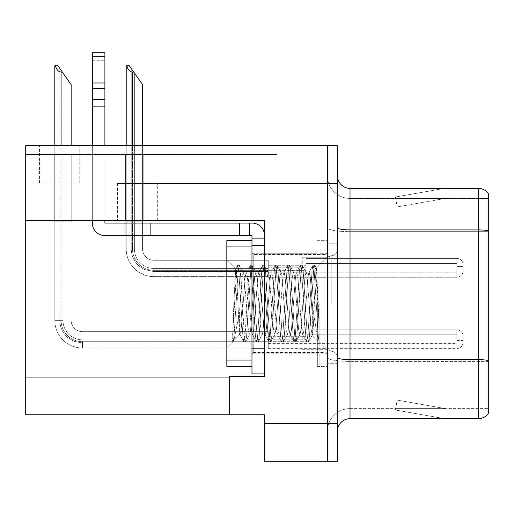 <?xml version="1.0" encoding="UTF-8"?>
<svg xmlns="http://www.w3.org/2000/svg" width="514" height="514" viewBox="0 0 514 514"><rect width="100%" height="100%" fill="white"/><g stroke="black" fill="none" stroke-linecap="round" stroke-linejoin="round"><path stroke-width="0.39" stroke-dasharray="2.57 1.93" d="M25.7 220.673L25.7 182.958L25.7 220.673L25.7 182.958L79.754 182.958L25.7 182.958L79.754 182.958L25.7 182.958L25.7 220.673L157.689 220.673L157.689 183.459L117.468 183.459L327.399 183.459L117.468 183.459L157.689 183.459L117.468 183.459L157.689 183.459L157.689 220.673L25.7 220.673L264.543 220.673L264.543 376.293L264.543 220.673L264.543 376.293L229.347 376.293L264.543 376.293L229.347 376.293L229.347 414.759L229.347 377.051L229.347 414.759L264.543 414.759L264.543 423.562L327.399 423.562L327.399 145.751L39.527 145.751L327.399 145.751L39.527 145.751L327.399 145.751L327.399 183.459L327.399 145.751L25.7 145.751L25.7 220.673L264.543 220.673L25.7 220.673L25.7 414.759L229.347 414.759M327.399 267.813L327.399 257.752L327.399 267.813M302.251 267.813L302.251 257.752L302.251 267.813M327.399 339.214L327.399 329.153L327.399 339.214M302.251 339.214L302.251 329.153L302.251 339.214M327.399 303.511L327.399 366.366L327.399 303.511M317.337 303.511L317.337 366.366L317.337 303.511M264.543 303.511L264.543 253.229L264.543 303.511M264.543 245.686L264.543 356.221L264.543 238.143L251.969 238.143L251.969 245.769L251.969 235.63L251.969 245.769L264.543 245.686L251.969 245.686L264.543 245.686L264.543 373.909L264.543 238.143L264.543 245.769L264.543 238.143L251.969 238.143L264.543 238.143L264.543 235.637A12.574 12.574 0 0 0 251.969 223.057A12.574 12.574 0 0 1 264.543 235.637L264.543 238.143M337.454 423.562L327.399 423.562L327.399 461.27L327.399 183.459L117.468 183.459L327.399 183.459L327.399 145.751L337.454 145.751L337.454 461.27L264.543 461.27L264.543 423.562M277.11 145.751L25.7 145.751L277.11 145.751L277.11 154.547L25.7 154.547L25.7 145.751L25.7 154.547L277.11 154.547L277.11 145.751M337.454 183.459L327.399 183.459L327.399 145.751M54.182 154.547L71.78 154.547L54.182 154.547L71.78 154.547L54.182 154.547L71.78 154.547L54.182 154.547L71.78 154.547L54.182 154.547L71.78 154.547L54.182 154.547L54.182 221.174L71.78 221.174L71.78 154.547L71.78 221.174L54.182 221.174L54.182 154.547L54.182 221.174L71.78 221.174L71.78 154.547L71.78 221.174L54.182 221.174L54.182 154.547L54.182 221.174L71.78 221.174L71.78 154.547L71.78 221.174L54.182 221.174L54.182 154.547L54.182 221.174L71.78 221.174L71.78 154.547L71.78 221.174L54.182 221.174L54.182 154.547L54.182 221.174L71.78 221.174L71.78 154.547L71.78 221.174L54.182 221.174L54.182 154.547M125.583 154.547L143.181 154.547L125.583 154.547L143.181 154.547L125.583 154.547L143.181 154.547L125.583 154.547L143.181 154.547L125.583 154.547L125.583 221.174L143.181 221.174L143.181 154.547L143.181 221.174L125.583 221.174L125.583 154.547L125.583 221.174L143.181 221.174L143.181 154.547L143.181 221.174L125.583 221.174L125.583 154.547L125.583 221.174L143.181 221.174L143.181 154.547L143.181 221.174L125.583 221.174L125.583 154.547L125.583 221.174L143.181 221.174L143.181 154.547L143.181 221.174L125.583 221.174L125.583 154.547M337.454 303.511L337.454 243.173L337.454 303.511M319.856 303.511L319.856 365.107L319.856 303.511M327.399 368.377L327.399 227.734L327.399 368.377M488.3 360.52L488.3 193.392A12.574 12.574 0 0 0 478.245 188.362L478.245 359.646A12.574 2.184 180 0 1 488.3 360.52L488.3 408.604L350.021 408.604L350.021 188.362A12.574 12.574 0 0 1 337.454 175.794L337.454 227.734L337.454 175.794M337.454 431.227L337.454 227.734L337.454 431.227A12.574 12.574 0 0 1 350.021 418.659L350.021 368.377L350.021 408.604L488.3 408.604L488.3 231.66L350.021 231.66L350.021 361.393A22.629 3.932 0 0 1 327.399 357.461A22.629 3.932 0 0 0 350.021 361.393L350.021 198.423A22.629 22.629 0 0 1 327.399 175.794L327.399 227.734L327.399 175.794A22.629 22.629 0 0 0 350.021 198.423L350.021 231.66A22.629 3.932 0 0 1 327.399 227.734A22.629 3.932 0 0 0 350.021 231.66L488.3 231.66M443.685 418.505A10.055 10.055 0 0 0 445.432 418.659L395.15 418.659L445.432 418.659A10.055 10.055 0 0 1 443.685 418.505A10.055 10.055 0 0 0 445.432 418.659A10.055 10.055 0 0 1 443.685 418.505A10.055 10.055 0 0 0 445.432 418.659A10.055 10.055 0 0 1 443.685 418.505L395.407 409.992L443.685 418.505M395.15 408.604L395.15 418.659L395.15 408.604L395.651 408.604L395.407 409.992L395.651 408.604L395.15 408.604L395.15 418.659L395.15 408.604L395.651 408.604L395.407 409.992L395.651 408.604L395.15 408.604L395.15 418.659L395.15 408.604L395.651 408.604L395.407 409.992L395.651 408.604L395.15 408.604M337.454 357.461A12.574 2.184 0 0 0 350.021 359.646L478.245 359.646L478.245 418.659A12.574 12.574 0 0 0 488.3 413.629M478.245 418.659L350.021 418.659M488.3 193.392A12.574 12.574 0 0 0 478.245 188.362L350.021 188.362M445.432 188.362L395.15 188.362L445.432 188.362A10.055 10.055 0 0 0 443.685 188.516A10.055 10.055 0 0 1 445.432 188.362A10.055 10.055 0 0 0 443.685 188.516A10.055 10.055 0 0 1 445.432 188.362A10.055 10.055 0 0 0 443.685 188.516A10.055 10.055 0 0 1 445.432 188.362M350.021 198.423L488.3 198.423L488.3 230.786L488.3 198.423L350.021 198.423A22.629 22.629 0 0 1 327.399 175.794M445.432 408.604L395.651 408.604L445.432 408.604L395.651 408.604L445.432 408.604L395.651 408.604L445.432 408.604L397.155 400.091L395.651 408.604L397.155 400.091L395.651 408.604L397.155 400.091L395.651 408.604L397.155 400.091L445.432 408.604M395.651 198.423L395.15 198.423L395.651 198.423L395.15 198.423L395.651 198.423L395.15 198.423L395.651 198.423L395.407 197.029L443.685 188.516L395.407 197.029L395.651 198.423L395.407 197.029L443.685 188.516L395.407 197.029L395.651 198.423L395.407 197.029L443.685 188.516L395.407 197.029L395.651 198.423L445.432 198.423L395.651 198.423L445.432 198.423L395.651 198.423L445.432 198.423L395.651 198.423L397.155 206.936L395.651 198.423M327.399 431.227A22.629 22.629 0 0 1 350.021 408.604A22.629 22.629 0 0 0 327.399 431.227A22.629 22.629 0 0 1 350.021 408.604M395.15 188.362L395.15 198.423L395.15 188.362M445.432 198.423L397.155 206.936L445.432 198.423M142.551 145.751L142.551 248.956A11.314 11.314 0 0 0 153.866 260.27A11.314 11.314 0 0 1 142.551 248.956A11.314 11.314 0 0 0 153.866 260.27A11.314 11.314 0 0 1 142.551 248.956A11.314 11.314 0 0 0 153.866 260.27A11.314 11.314 0 0 1 142.551 248.956A11.314 11.314 0 0 0 153.866 260.27A11.314 11.314 0 0 1 142.551 248.956A11.314 11.314 0 0 0 153.866 260.27A11.314 11.314 0 0 1 142.551 248.956A11.314 11.314 0 0 0 153.866 260.27A11.314 11.314 0 0 1 142.551 248.956A11.314 11.314 0 0 0 153.866 260.27A11.314 11.314 0 0 1 142.551 248.956A11.314 11.314 0 0 0 153.866 260.27L268.257 260.27L153.866 260.27L268.257 260.27L153.866 260.27L268.257 260.27L153.866 260.27L268.257 260.27L153.866 260.27L268.257 260.27L153.866 260.27L268.257 260.27L153.866 260.27L268.257 260.27L153.866 260.27L268.257 260.27L268.257 277.239L268.257 260.27L268.257 277.239L268.257 260.27L268.257 277.239L268.257 260.27L268.257 277.239L268.257 260.27L153.866 260.27A11.314 11.314 0 0 1 142.551 248.956L142.551 84.656L131.237 68.497L142.551 84.656L133.749 72.088L132.496 72.088C129.901 71.883 127.999 69.788 126.797 65.798L126.213 65.798L126.797 65.798C127.999 69.788 129.901 71.883 132.496 72.088C129.901 71.883 127.999 69.788 126.797 65.798L126.213 65.798L126.797 65.798C127.999 69.788 129.901 71.883 132.496 72.088C129.901 71.883 127.999 69.788 126.797 65.798L126.213 65.798L126.797 65.798C127.999 69.788 129.901 71.883 132.496 72.088C129.901 71.883 127.999 69.788 126.797 65.798L126.213 65.798L126.213 248.956L126.213 145.751M133.749 72.088L132.496 72.088L133.749 72.088L129.348 65.798L142.551 84.656L142.551 248.956L142.551 84.656L142.551 248.956L142.551 84.656L142.551 248.956L142.551 84.656L142.551 248.956L142.551 84.656L142.551 248.956L142.551 84.656L142.551 248.956L142.551 84.656L134.379 72.988L134.379 248.956A19.487 19.487 0 0 0 153.866 268.436A19.487 19.487 0 0 1 134.379 248.956L131.237 248.956L134.379 248.956A19.487 19.487 0 0 0 153.866 268.436A19.487 19.487 0 0 1 134.379 248.956L131.237 248.956L134.379 248.956A19.487 19.487 0 0 0 153.866 268.436A19.487 19.487 0 0 1 134.379 248.956L131.237 248.956L134.379 248.956A19.487 19.487 0 0 0 153.866 268.436L268.257 268.436L153.866 268.436L153.866 271.585L153.866 268.436L268.257 268.436L153.866 268.436L153.866 271.585L153.866 268.436L268.257 268.436L153.866 268.436L153.866 271.585L153.866 268.436L268.257 268.436L153.866 268.436L153.866 271.585L153.866 268.436A19.487 19.487 0 0 1 134.379 248.956L131.237 248.956L131.237 68.497L142.551 84.656L129.348 65.798L126.797 65.798L129.348 65.798L126.797 65.798L129.348 65.798L133.749 72.088L132.496 72.088L133.749 72.088L142.551 84.656L129.348 65.798L126.797 65.798L129.348 65.798L133.749 72.088L132.496 72.088L133.749 72.088L142.551 84.656L131.237 68.497L131.237 248.956L131.237 68.497L131.237 248.956L134.379 248.956L134.379 72.988L142.551 84.656L129.348 65.798L126.797 65.798M463.101 267.813L463.101 264.671A6.284 6.277 0 0 0 456.817 258.394A6.284 6.277 0 0 1 463.101 264.671L463.101 270.955L463.101 264.671A6.284 6.277 0 0 0 456.817 258.394A6.284 6.277 0 0 1 463.101 264.671L463.101 270.955L463.101 264.671A6.284 6.277 0 0 0 456.817 258.394A6.284 6.277 0 0 1 463.101 264.671L463.101 267.813M456.817 266.554L463.101 266.554L463.101 264.671L463.101 266.554L456.817 266.554L456.817 269.066L456.817 263.412L456.817 272.208L456.817 263.412L456.817 266.554L463.101 266.554L456.817 266.554L456.817 269.066L456.817 263.412L456.817 272.208L456.817 263.412L456.817 266.554L463.101 266.554L456.817 266.554L456.817 269.066L456.817 263.412L456.817 272.208L456.817 263.412L456.817 266.554L463.101 266.554L456.817 266.554L456.817 269.066L456.817 263.412L456.817 272.208L456.817 266.554M305.971 270.325L305.971 258.394L456.817 258.394A6.284 6.277 0 0 1 463.101 264.671A6.284 6.277 0 0 0 456.817 258.394L456.817 277.239L456.817 258.394L456.817 277.239L456.817 258.394L456.817 277.239L456.817 258.394L456.817 277.239L456.817 258.394L305.971 258.394L305.971 267.813L305.971 263.412L456.817 263.412L305.971 263.412L305.971 270.325L305.971 258.394L305.971 263.412L305.971 258.394L456.817 258.394L305.971 258.394L305.971 267.813L305.971 263.412L456.817 263.412L305.971 263.412L305.971 270.325L305.971 258.394L305.971 263.412L305.971 258.394L456.817 258.394L305.971 258.394L305.971 267.813L305.971 263.412L456.817 263.412L305.971 263.412L305.971 270.325L305.971 258.394L305.971 263.412L305.971 258.394L456.817 258.394L305.971 258.394L305.971 267.813L305.971 263.412L456.817 263.412L305.971 263.412L305.971 270.325L268.257 270.325L305.971 270.325M268.257 265.295L305.971 265.295L268.257 265.295M132.496 72.088L132.496 248.956A21.37 21.37 0 0 0 153.866 270.325A21.37 21.37 0 0 1 132.496 248.956L126.213 248.956A27.653 27.653 0 0 0 153.866 276.609A27.653 27.653 0 0 1 126.213 248.956L132.496 248.956A21.37 21.37 0 0 0 153.866 270.325A21.37 21.37 0 0 1 132.496 248.956L126.213 248.956L132.496 248.956A21.37 21.37 0 0 0 153.866 270.325A21.37 21.37 0 0 1 132.496 248.956L126.213 248.956A27.653 27.653 0 0 0 153.866 276.609A27.653 27.653 0 0 1 126.213 248.956L132.496 248.956A21.37 21.37 0 0 0 153.866 270.325L268.257 270.325L153.866 270.325A21.37 21.37 0 0 1 132.496 248.956L126.213 248.956A27.653 27.653 0 0 0 153.866 276.609A27.653 27.653 0 0 1 126.213 248.956A27.653 27.653 0 0 0 153.866 276.609A27.653 27.653 0 0 1 126.213 248.956A27.653 27.653 0 0 0 153.866 276.609A27.653 27.653 0 0 1 126.213 248.956A27.653 27.653 0 0 0 153.866 276.609L153.866 270.325L268.257 270.325L153.866 270.325L153.866 276.609L153.866 270.325L268.257 270.325L153.866 270.325L153.866 276.609L153.866 270.325L268.257 270.325L153.866 270.325L153.866 276.609L153.866 270.325L153.866 276.609L268.257 276.609L153.866 276.609A27.653 27.653 0 0 1 126.213 248.956L126.213 65.798L126.213 248.956L126.213 65.798L126.213 248.956L126.213 65.798L126.213 248.956L132.496 248.956L132.496 145.751M71.15 145.751L71.15 320.357A11.314 11.314 0 0 0 82.465 331.671A11.314 11.314 0 0 1 71.15 320.357A11.314 11.314 0 0 0 82.465 331.671A11.314 11.314 0 0 1 71.15 320.357A11.314 11.314 0 0 0 82.465 331.671A11.314 11.314 0 0 1 71.15 320.357A11.314 11.314 0 0 0 82.465 331.671A11.314 11.314 0 0 1 71.15 320.357A11.314 11.314 0 0 0 82.465 331.671A11.314 11.314 0 0 1 71.15 320.357A11.314 11.314 0 0 0 82.465 331.671A11.314 11.314 0 0 1 71.15 320.357A11.314 11.314 0 0 0 82.465 331.671A11.314 11.314 0 0 1 71.15 320.357A11.314 11.314 0 0 0 82.465 331.671A11.314 11.314 0 0 1 71.15 320.357A11.314 11.314 0 0 0 82.465 331.671A11.314 11.314 0 0 1 71.15 320.357A11.314 11.314 0 0 0 82.465 331.671L268.257 331.671L82.465 331.671L268.257 331.671L82.465 331.671L268.257 331.671L82.465 331.671L268.257 331.671L82.465 331.671L268.257 331.671L82.465 331.671L268.257 331.671L82.465 331.671L268.257 331.671L82.465 331.671L268.257 331.671L82.465 331.671L268.257 331.671L82.465 331.671L268.257 331.671L268.257 348.64L268.257 331.671L268.257 348.64L268.257 331.671L268.257 348.64L268.257 331.671L268.257 348.64L268.257 331.671L268.257 348.64L268.257 331.671L82.465 331.671A11.314 11.314 0 0 1 71.15 320.357L71.15 84.656L59.836 68.497L71.15 84.656L62.348 72.088L61.095 72.088C58.5 71.883 56.598 69.788 55.396 65.798L54.812 65.798L55.396 65.798C56.598 69.788 58.5 71.883 61.095 72.088C58.5 71.883 56.598 69.788 55.396 65.798L54.812 65.798L55.396 65.798C56.598 69.788 58.5 71.883 61.095 72.088C58.5 71.883 56.598 69.788 55.396 65.798L54.812 65.798L55.396 65.798C56.598 69.788 58.5 71.883 61.095 72.088C58.5 71.883 56.598 69.788 55.396 65.798L54.812 65.798L55.396 65.798C56.598 69.788 58.5 71.883 61.095 72.088C58.5 71.883 56.598 69.788 55.396 65.798L54.812 65.798L54.812 320.357L54.812 145.751M268.257 342.986L82.465 342.986L268.257 342.986L82.465 342.986L268.257 342.986L82.465 342.986L73.804 341.264L67.636 337.447C62.567 332.879 59.965 327.18 59.836 320.357L62.978 320.357A19.487 19.487 0 0 0 82.465 339.838A19.487 19.487 0 0 1 62.978 320.357L59.836 320.357L62.978 320.357A19.487 19.487 0 0 0 82.465 339.838A19.487 19.487 0 0 1 62.978 320.357L59.836 320.357L62.978 320.357A19.487 19.487 0 0 0 82.465 339.838A19.487 19.487 0 0 1 62.978 320.357L59.836 320.357L62.978 320.357A19.487 19.487 0 0 0 82.465 339.838L268.257 339.838L82.465 339.838L82.465 342.986L82.465 339.838L268.257 339.838L82.465 339.838L82.465 342.986L82.465 339.838L268.257 339.838L82.465 339.838L82.465 342.986L82.465 339.838L268.257 339.838L82.465 339.838L82.465 342.986L82.465 339.838L268.257 339.838L82.465 339.838L82.465 342.986L82.465 339.838A19.487 19.487 0 0 1 62.978 320.357L59.836 320.357L62.978 320.357L59.836 320.357L59.836 68.497L71.15 84.656L57.947 65.798L55.396 65.798L57.947 65.798L55.396 65.798L57.947 65.798L62.348 72.088L61.095 72.088L62.348 72.088L71.15 84.656L57.947 65.798L55.396 65.798L57.947 65.798L62.348 72.088L61.095 72.088L62.348 72.088L71.15 84.656L57.947 65.798L55.396 65.798L57.947 65.798L62.348 72.088L61.095 72.088L62.348 72.088L71.15 84.656L59.836 68.497L59.836 320.357L59.836 68.497M463.101 339.214L463.101 336.072A6.284 6.277 0 0 0 456.817 329.795A6.284 6.277 0 0 1 463.101 336.072L463.101 342.356L463.101 336.072A6.284 6.277 0 0 0 456.817 329.795A6.284 6.277 0 0 1 463.101 336.072L463.101 342.356L463.101 336.072A6.284 6.277 0 0 0 456.817 329.795A6.284 6.277 0 0 1 463.101 336.072L463.101 342.356L463.101 336.072A6.284 6.277 0 0 0 456.817 329.795A6.284 6.277 0 0 1 463.101 336.072L463.101 339.214M456.817 337.955L463.101 337.955L463.101 336.072L463.101 337.955L456.817 337.955L456.817 340.467L456.817 334.82L456.817 343.609L456.817 334.82L456.817 337.955L463.101 337.955L456.817 337.955L456.817 340.467L456.817 334.82L456.817 343.609L456.817 334.82L456.817 337.955L463.101 337.955L456.817 337.955L456.817 340.467L456.817 334.82L456.817 343.609L456.817 334.82L456.817 337.955L463.101 337.955L456.817 337.955L456.817 340.467L456.817 334.82L456.817 343.609L456.817 334.82L456.817 337.955L463.101 337.955L456.817 337.955L456.817 340.467L456.817 334.82L456.817 343.609L456.817 337.955M305.971 341.726L305.971 329.795L456.817 329.795A6.284 6.277 0 0 1 463.101 336.072A6.284 6.277 0 0 0 456.817 329.795L456.817 348.64L456.817 329.795L456.817 348.64L456.817 329.795L456.817 348.64L456.817 329.795L456.817 348.64L456.817 329.795L456.817 348.64L456.817 329.795L305.971 329.795L305.971 339.214L305.971 334.82L456.817 334.82L305.971 334.82L305.971 341.726L305.971 329.795L305.971 334.82L305.971 329.795L456.817 329.795L305.971 329.795L305.971 339.214L305.971 334.82L456.817 334.82L305.971 334.82L305.971 341.726L305.971 329.795L305.971 334.82L305.971 329.795L456.817 329.795L305.971 329.795L305.971 339.214L305.971 334.82L456.817 334.82L305.971 334.82L305.971 341.726L305.971 329.795L305.971 334.82L305.971 329.795L456.817 329.795L305.971 329.795L305.971 339.214L305.971 334.82L456.817 334.82L305.971 334.82L305.971 341.726L305.971 329.795L305.971 334.82L305.971 329.795L456.817 329.795L305.971 329.795L305.971 339.214L305.971 334.82L456.817 334.82L305.971 334.82L305.971 341.726L268.257 341.726L305.971 341.726M268.257 336.696L305.971 336.696L268.257 336.696M62.348 72.088L61.095 72.088L62.348 72.088L57.947 65.798L71.15 84.656L71.15 320.357L71.15 84.656L71.15 320.357L71.15 84.656L71.15 320.357L71.15 84.656L71.15 320.357L71.15 84.656L71.15 320.357L71.15 84.656L71.15 320.357L71.15 84.656L71.15 320.357L71.15 84.656L71.15 320.357L71.15 84.656L57.947 65.798L55.396 65.798M61.095 72.088L61.095 320.357A21.37 21.37 0 0 0 82.465 341.726A21.37 21.37 0 0 1 61.095 320.357L54.812 320.357L61.095 320.357A21.37 21.37 0 0 0 82.465 341.726A21.37 21.37 0 0 1 61.095 320.357L54.812 320.357A27.653 27.653 0 0 0 82.465 348.01A27.653 27.653 0 0 1 54.812 320.357L61.095 320.357A21.37 21.37 0 0 0 82.465 341.726A21.37 21.37 0 0 1 61.095 320.357L54.812 320.357L61.095 320.357A21.37 21.37 0 0 0 82.465 341.726A21.37 21.37 0 0 1 61.095 320.357L54.812 320.357A27.653 27.653 0 0 0 82.465 348.01A27.653 27.653 0 0 1 54.812 320.357L61.095 320.357A21.37 21.37 0 0 0 82.465 341.726L268.257 341.726L82.465 341.726A21.37 21.37 0 0 1 61.095 320.357L54.812 320.357A27.653 27.653 0 0 0 82.465 348.01A27.653 27.653 0 0 1 54.812 320.357A27.653 27.653 0 0 0 82.465 348.01A27.653 27.653 0 0 1 54.812 320.357A27.653 27.653 0 0 0 82.465 348.01A27.653 27.653 0 0 1 54.812 320.357A27.653 27.653 0 0 0 82.465 348.01A27.653 27.653 0 0 1 54.812 320.357A27.653 27.653 0 0 0 82.465 348.01L82.465 341.726L268.257 341.726L82.465 341.726L82.465 348.01L82.465 341.726L268.257 341.726L82.465 341.726L82.465 348.01L82.465 341.726L268.257 341.726L82.465 341.726L82.465 348.01L82.465 341.726L268.257 341.726L82.465 341.726L82.465 348.01L82.465 341.726L82.465 348.01L268.257 348.01L82.465 348.01A27.653 27.653 0 0 1 54.812 320.357L54.812 65.798L54.812 320.357L54.812 65.798L54.812 320.357L54.812 65.798L54.812 320.357L54.812 65.798L54.812 320.357L61.095 320.357L61.095 145.751M305.971 258.394L305.971 263.412L305.971 258.394M142.551 248.956L142.551 84.656L142.551 248.956M305.971 329.795L305.971 334.82L305.971 329.795M71.15 320.357L71.15 84.656L62.978 72.988L71.15 84.656L71.15 320.357M251.969 253.229L264.543 253.229L264.543 353.793L264.543 253.229L264.543 353.793L264.543 253.229L317.337 253.229L251.969 253.229L251.969 353.793L317.337 353.793L251.969 353.793L251.969 253.229L251.969 353.793L251.969 253.229L251.969 353.793L251.969 253.229L253.229 254.488L253.229 352.54L253.229 254.488L324.88 254.488L324.88 352.54L324.88 254.488L326.647 253.762L327.399 251.969L326.647 253.762L324.88 254.488L253.229 254.488L251.969 253.229M92.327 223.057L92.327 52.73L92.327 223.057L92.327 106.841L104.895 106.841L104.895 223.057L125.005 223.057L125.005 235.63L125.005 223.057L125.005 235.63L125.005 223.057L125.005 235.63L125.005 223.057L251.969 223.057L249.457 223.057L249.457 235.63L249.457 223.057L239.402 223.057L239.402 235.63L239.402 223.057L104.895 223.057L125.005 223.057L104.895 223.057L104.895 60.755L104.895 223.057L104.895 88.267L104.895 99.465L104.895 88.267L92.327 88.267L92.327 106.841L92.327 88.267L104.895 88.267L104.895 52.73L104.895 88.267L104.895 82.972L92.327 82.972L104.895 82.972L104.895 56.739L92.327 56.739L92.327 60.755L92.327 52.73L104.895 52.73L104.895 223.057L125.005 223.057L125.005 235.63L249.457 235.63L104.895 235.63A12.574 12.574 0 0 1 92.327 223.057A12.574 12.574 0 0 0 104.895 235.63L125.005 235.63L104.895 235.63L125.005 235.63L125.005 223.057L125.005 235.63L125.005 223.057L125.005 235.63L104.895 235.63A12.574 12.574 0 0 1 92.327 223.057A12.574 12.574 0 0 0 104.895 235.63A12.574 12.574 0 0 1 92.327 223.057L92.327 60.755L92.327 223.057A12.574 12.574 0 0 0 104.895 235.63L125.005 235.63L104.895 235.63A12.574 12.574 0 0 1 92.327 223.057L92.327 106.841L104.895 106.841L92.327 106.841L92.327 223.057M251.969 373.909L251.969 348.768L251.969 373.909L264.543 373.909L251.969 373.909L251.969 240.661L251.969 366.366L251.969 240.661L226.828 240.661L226.828 366.366L251.969 366.366L226.828 366.366L226.828 240.661L251.969 240.661L226.828 240.661L226.828 246.945L251.969 246.945M251.969 348.768L251.969 245.686L251.969 348.768L264.543 348.768L251.969 348.768L264.543 348.768L264.543 373.909M264.543 235.637A12.574 12.574 0 0 0 251.969 223.057L249.457 223.057L249.457 235.63L251.969 235.63L249.457 235.63L251.969 235.63L251.969 238.143M249.457 223.057L239.402 223.057L239.402 235.63L249.457 235.63M239.402 235.63L125.005 235.63M239.402 223.057L104.895 223.057L104.895 52.73L104.895 56.739L92.327 56.739L92.327 88.267L104.895 88.267M125.005 223.057L104.895 223.057L104.895 106.841M104.895 145.751L104.895 220.673M92.327 220.673L92.327 145.751M104.895 99.465L92.327 99.465L104.895 99.465L92.327 99.465L92.327 106.841M92.327 99.465L92.327 88.267M92.327 82.972L104.895 82.972M314.305 303.511L315.326 278.871L316.431 268.147L318.288 303.511L319.117 326.544L319.117 341.431C317.087 335.488 314.819 322.843 312.313 303.511L310.218 276.294L308.927 272.291L308.124 276.294L303.928 330.727L302.643 334.736L301.834 330.727L297.645 276.294L296.36 272.291L295.55 276.294L291.361 330.727L290.076 334.736L289.266 330.727L285.077 276.294L283.786 272.291L282.976 276.294L278.787 330.727L277.74 334.935L276.693 330.727L272.504 276.294L271.456 272.086L270.409 276.294L266.22 330.727L265.173 334.935L264.125 330.727L259.936 276.294L258.883 272.086L257.835 276.294L253.646 330.727L252.599 334.935L251.552 330.727L247.362 276.294L246.315 272.086L245.268 276.294L241.079 330.727L240.032 334.935L239.402 333.49L236.787 279.153L235.682 268.546L233.825 303.511L232.598 341.167L233.934 340.229L239.402 313.463L239.402 334.935L236.787 279.153L235.817 268.501L233.825 303.511L232.598 341.167L233.934 340.229L239.402 313.463L239.402 334.935L239.402 333.49L243.758 341.572L242.91 336.619L238.721 270.403L237.674 265.282L236.626 270.403L232.598 334.826L236.626 270.403L237.474 265.449L235.682 268.546L237.474 265.449L239.241 265.282L238.194 270.403L234.005 336.619L233.157 341.572L232.598 341.167L232.958 341.739L226.828 347.509L226.828 259.512L226.828 347.509L226.828 259.512L226.828 347.509L233.157 341.572L233.934 340.229L233.157 341.572L234.005 336.619L238.194 270.403L239.44 265.449L237.674 265.282L238.721 270.403L242.91 336.619L243.758 341.572L239.794 334.736L241.079 330.727L245.268 276.294L246.077 272.291L250.048 265.449L249.194 270.403L245.005 336.619L243.957 341.739L245.531 341.739L244.484 336.619L240.289 270.403L239.44 265.449L243.411 272.291L242.126 276.294L239.402 313.463L242.126 276.294L243.173 272.086L246.315 272.086L250.048 265.449L249.194 270.403L245.005 336.619L243.957 341.739L245.531 341.739L244.484 336.619L240.289 270.403L239.44 265.449L243.173 272.086L246.315 272.086L247.362 276.294L251.552 330.727L252.361 334.736L256.332 341.572L255.484 336.619L251.288 270.403L250.048 265.449L251.815 265.282L250.768 270.403L246.579 336.619L245.531 341.739L249.695 334.736L248.41 330.727L244.221 276.294L243.411 272.291L244.221 276.294L248.41 330.727L249.457 334.935L252.599 334.935L256.332 341.572L255.484 336.619L251.288 270.403L250.241 265.282L251.815 265.282L250.768 270.403L246.579 336.619L245.724 341.572L249.457 334.935L252.599 334.935L253.646 330.727L257.835 276.294L258.645 272.291L262.615 265.449L261.767 270.403L257.578 336.619L256.332 341.572L258.099 341.739L257.051 336.619L252.862 270.403L251.815 265.282L255.985 272.291L254.693 276.294L250.504 330.727L249.695 334.736L250.504 330.727L254.693 276.294L255.741 272.086L258.883 272.086L262.615 265.449L261.767 270.403L257.578 336.619L256.531 341.739L258.099 341.739L257.051 336.619L252.862 270.403L252.014 265.449L255.741 272.086L258.883 272.086L259.936 276.294L264.125 330.727L264.935 334.736L268.899 341.572L268.051 336.619L263.862 270.403L262.615 265.449L264.382 265.282L263.335 270.403L259.146 336.619L258.099 341.739L262.268 334.736L260.983 330.727L256.788 276.294L255.985 272.291L256.788 276.294L260.983 330.727L262.031 334.935L265.173 334.935L268.899 341.572L268.051 336.619L263.862 270.403L262.815 265.282L264.382 265.282L263.335 270.403L259.146 336.619L258.298 341.572L262.031 334.935L265.173 334.935L266.22 330.727L270.409 276.294L271.219 272.291L275.189 265.449L274.335 270.403L270.146 336.619L268.899 341.572L270.672 341.739L269.625 336.619L265.43 270.403L264.382 265.282L268.552 272.291L267.267 276.294L263.078 330.727L262.268 334.736L263.078 330.727L267.267 276.294L268.314 272.086L271.456 272.086L275.189 265.449L274.335 270.403L270.146 336.619L269.098 341.739L270.672 341.739L269.625 336.619L265.43 270.403L264.582 265.449L268.314 272.086L271.456 272.086L272.504 276.294L276.693 330.727L277.502 334.736L281.473 341.572L280.625 336.619L276.429 270.403L275.382 265.282L276.956 265.282L275.909 270.403L271.72 336.619L270.672 341.739L274.836 334.736L273.551 330.727L269.362 276.294L268.552 272.291L269.362 276.294L273.551 330.727L274.598 334.935L277.74 334.935L281.473 341.572L280.625 336.619L276.429 270.403L275.382 265.282L276.956 265.282L275.909 270.403L271.72 336.619L270.865 341.572L274.598 334.935L277.74 334.935L278.787 330.727L282.976 276.294L283.786 272.291L287.756 265.449L286.908 270.403L282.719 336.619L281.672 341.739L283.24 341.739L282.192 336.619L278.003 270.403L276.956 265.282L281.126 272.291L279.834 276.294L275.645 330.727L274.836 334.736L275.645 330.727L279.834 276.294L280.882 272.086L284.03 272.086L287.756 265.449L286.908 270.403L282.719 336.619L281.672 341.739L283.24 341.739L282.192 336.619L278.003 270.403L277.155 265.449L280.882 272.086L284.03 272.086L285.077 276.294L289.266 330.727L290.076 334.736L294.047 341.572L293.192 336.619L289.003 270.403L287.956 265.282L289.523 265.282L288.476 270.403L284.287 336.619L283.24 341.739L287.41 334.736L286.125 330.727L281.929 276.294L281.126 272.291L281.929 276.294L286.125 330.727L287.172 334.935L290.314 334.935L294.047 341.572L293.192 336.619L289.003 270.403L287.956 265.282L289.523 265.282L288.476 270.403L284.287 336.619L283.439 341.572L287.172 334.935L290.314 334.935L291.361 330.727L295.55 276.294L296.36 272.291L300.33 265.449L299.476 270.403L295.287 336.619L294.239 341.739L295.813 341.739L294.766 336.619L290.577 270.403L289.523 265.282L293.693 272.291L292.408 276.294L288.219 330.727L287.41 334.736L288.219 330.727L292.408 276.294L293.455 272.086L296.597 272.086L300.33 265.449L299.476 270.403L295.287 336.619L294.239 341.739L295.813 341.739L294.766 336.619L290.577 270.403L289.723 265.449L293.455 272.086L296.597 272.086L297.645 276.294L301.834 330.727L302.643 334.736L306.614 341.572L305.766 336.619L301.57 270.403L300.33 265.449L302.097 265.282L301.05 270.403L296.861 336.619L295.813 341.739L299.977 334.736L298.692 330.727L294.503 276.294L293.693 272.291L294.503 276.294L298.692 330.727L299.739 334.935L302.881 334.935L306.614 341.572L305.766 336.619L301.57 270.403L300.523 265.282L302.097 265.282L301.05 270.403L296.861 336.619L296.006 341.572L299.739 334.935L302.881 334.935L303.928 330.727L308.124 276.294L308.927 272.291L312.897 265.449L312.049 270.403L307.86 336.619L306.614 341.572L308.381 341.739L307.333 336.619L303.144 270.403L302.097 265.282L306.267 272.291L304.975 276.294L300.786 330.727L299.977 334.736L300.786 330.727L304.975 276.294L306.023 272.086L309.171 272.086L312.897 265.449L312.049 270.403L307.86 336.619L306.813 341.739L308.381 341.739L307.333 336.619L303.144 270.403L302.296 265.449L306.023 272.086L309.171 272.086L310.218 276.294L312.313 303.511L312.313 334.935C311.259 333.078 310.212 322.599 309.171 303.511L307.07 276.294L306.267 272.291L307.07 276.294L309.171 303.511C310.212 322.599 311.259 333.078 312.313 334.935L312.313 334.935C313 333.644 313.662 323.165 314.305 303.511L315.326 278.871L316.431 268.147L319.117 326.544L315.718 270.403L314.671 265.282L313.617 270.403L309.428 336.619L308.381 341.739L312.461 334.884L308.58 341.572L309.428 336.619L313.617 270.403L314.671 265.282L316.431 268.147L314.864 265.449L315.718 270.403L319.117 326.544L319.117 341.431L318.333 336.619L314.144 270.403L313.097 265.282L314.671 265.282L313.097 265.282L314.144 270.403L318.333 336.619L319.117 341.431C317.087 335.488 314.819 322.843 312.313 303.511L312.313 334.935C313 333.644 313.662 323.165 314.305 303.511M251.969 366.366L226.828 366.366L226.828 246.945M251.969 303.511L251.969 353.793L251.969 303.511M117.468 183.459L117.468 220.673L117.468 183.459M79.754 182.958L79.754 145.751L79.754 182.958M25.7 377.051L229.347 377.051M337.454 227.734A12.574 2.184 0 0 0 350.021 229.912L478.245 229.912A12.574 2.184 180 0 1 488.3 230.786M488.3 361.393L350.021 361.393L488.3 361.393M268.257 267.813L305.971 267.813L268.257 267.813M62.978 320.357L62.978 72.988L62.978 320.357A19.487 19.487 0 0 0 82.465 339.838A19.487 19.487 0 0 1 62.978 320.357M268.257 339.214L305.971 339.214L268.257 339.214M134.379 248.956L134.379 72.988L134.379 248.956M82.465 348.01A27.653 27.653 0 0 1 54.812 320.357M92.327 60.755L104.895 60.755L92.327 60.755M150.146 235.63L150.146 223.057M104.895 56.739L92.327 56.739M331.8 303.511L331.8 255.709L331.8 303.511M226.828 360.076L251.969 360.076M253.229 303.511L253.229 352.54L253.229 303.511M324.88 303.511L324.88 352.54L324.88 303.511M302.251 257.752L327.399 257.752L302.251 257.752M302.251 329.153L327.399 329.153M317.337 240.661L327.399 240.661L317.337 240.661M39.527 182.958L39.527 145.751L39.527 182.958M317.337 366.366L327.399 366.366L317.337 366.366M302.251 349.269L327.399 349.269M302.251 277.868L327.399 277.868L302.251 277.868M327.399 243.173L337.454 243.173L327.399 243.173M319.856 365.107L327.399 365.107L319.856 365.107M327.399 253.229L319.856 253.229L327.399 253.229M327.399 353.793L319.856 353.793L327.399 353.793M319.856 241.914L327.399 241.914L319.856 241.914M327.399 363.848L337.454 363.848L327.399 363.848M456.817 277.239C460.602 276.898 462.696 274.804 463.101 270.955C462.696 274.804 460.602 276.898 456.817 277.239C460.602 276.898 462.696 274.804 463.101 270.955C462.696 274.804 460.602 276.898 456.817 277.239L268.257 277.239L456.817 277.239M456.817 269.066L463.101 269.066L456.817 269.066M268.257 272.208L456.817 272.208L268.257 272.208M153.866 271.585L144.228 269.426L139.307 266.278C134.064 261.69 131.378 255.914 131.237 248.956C131.378 255.914 134.064 261.69 139.307 266.278L144.228 269.426L153.866 271.585L144.228 269.426L139.307 266.278C134.064 261.69 131.378 255.914 131.237 248.956C131.378 255.914 134.064 261.69 139.307 266.278L144.228 269.426L153.866 271.585L268.257 271.585L153.866 271.585M268.257 348.64L456.817 348.64C460.602 348.299 462.696 346.205 463.101 342.356C462.696 346.205 460.602 348.299 456.817 348.64C460.602 348.299 462.696 346.205 463.101 342.356C462.696 346.205 460.602 348.299 456.817 348.64C460.602 348.299 462.696 346.205 463.101 342.356M456.817 340.467L463.101 340.467M268.257 343.609L456.817 343.609M82.465 342.986L73.804 341.264L67.636 337.447C62.567 332.879 59.965 327.18 59.836 320.357C59.965 327.18 62.567 332.879 67.636 337.447L73.804 341.264L82.465 342.986L73.804 341.264L67.636 337.447C62.567 332.879 59.965 327.18 59.836 320.357C59.965 327.18 62.567 332.879 67.636 337.447L73.804 341.264L82.465 342.986M251.969 245.769L264.543 245.769L251.969 245.769M104.895 52.73L92.327 52.73L104.895 52.73M331.8 255.709L327.399 257L316.296 268.102L327.399 257L331.8 255.709C335.25 255.105 337.133 253.016 337.454 249.457C337.133 253.016 335.25 255.105 331.8 255.709M235.817 268.501L226.828 259.512L235.817 268.501M331.8 351.313C335.25 351.923 337.133 354.005 337.454 357.564C337.133 354.005 335.25 351.923 331.8 351.313L327.399 350.021L312.313 334.935L327.399 350.021L331.8 351.313M337.454 363.225L327.399 363.225L337.454 363.225M253.229 352.54L324.88 352.54L326.647 353.259L327.399 355.052L326.647 353.259L324.88 352.54L253.229 352.54L251.969 353.793L253.229 352.54M239.402 334.935L240.032 334.935L239.402 334.935L233.452 340.891L239.402 334.935M337.454 243.803L327.399 243.803L337.454 243.803"/><path stroke-width="0.77" d="M264.543 245.686L264.543 348.768L251.969 348.768L251.969 373.909L264.543 373.909L264.543 348.768L264.543 376.293L229.347 376.293L229.347 414.759L25.7 414.759L25.7 220.673L264.543 220.673L264.543 245.686L251.969 245.686L251.969 235.63L249.457 235.63L249.457 223.057L251.969 223.057A12.574 12.574 0 0 1 264.543 235.637M229.347 414.759L264.543 414.759L264.543 461.27L327.399 461.27L327.399 423.562L327.399 461.27L337.454 461.27L337.454 423.562L327.399 423.562L327.399 145.751L25.7 145.751L25.7 220.673M488.3 193.392A12.574 12.574 0 0 0 478.245 188.362A12.574 12.574 0 0 1 488.3 193.392L488.3 413.629A12.574 12.574 0 0 1 478.245 418.659L350.021 418.659A12.574 12.574 0 0 0 337.454 431.227M327.399 145.751L337.454 145.751L337.454 183.459L327.399 183.459L327.399 423.562L264.543 423.562M488.3 231.66L488.3 413.629M337.454 183.459L337.454 423.562M488.3 230.786A12.574 2.184 180 0 0 478.245 229.912L478.245 188.362L350.021 188.362A12.574 12.574 0 0 1 337.454 175.794A12.574 12.574 0 0 0 350.021 188.362L350.021 418.659M126.797 65.798L129.348 65.798L133.749 72.088L132.496 72.088C129.901 71.883 127.999 69.788 126.797 65.798L126.213 65.798L126.213 145.751M142.551 145.751L142.551 84.656L133.749 72.088M55.396 65.798L57.947 65.798L62.348 72.088L61.095 72.088C58.5 71.883 56.598 69.788 55.396 65.798L54.812 65.798L54.812 145.751M71.15 145.751L71.15 84.656L62.348 72.088M92.327 220.673L92.327 223.057A12.574 12.574 0 0 0 104.895 235.63L125.005 235.63L125.005 223.057L249.457 223.057M264.543 238.143L251.969 238.143M251.969 348.768L251.969 240.661L226.828 240.661L226.828 366.366L251.969 366.366M251.969 373.909L264.543 373.909M125.005 235.63L239.402 235.63L239.402 223.057M249.457 235.63L239.402 235.63M104.895 220.673L104.895 223.057L125.005 223.057M92.327 145.751L92.327 106.841L104.895 106.841L104.895 145.751M104.895 56.739L92.327 56.739L92.327 52.73L104.895 52.73L104.895 106.841M92.327 106.841L92.327 99.465L104.895 99.465M104.895 88.267L92.327 88.267L92.327 56.739M92.327 88.267L92.327 99.465M104.895 82.972L92.327 82.972M25.7 377.051L229.347 377.051M488.3 360.52A12.574 2.184 180 0 0 478.245 359.646L478.245 229.912L350.021 229.912A12.574 2.184 0 0 1 337.454 227.734M478.245 418.659L478.245 359.646L350.021 359.646A12.574 2.184 0 0 1 337.454 357.461M132.496 145.751L132.496 72.088M61.095 145.751L61.095 72.088M150.146 235.63L150.146 223.057M226.828 360.076L251.969 360.076M226.828 246.945L251.969 246.945"/></g></svg>
